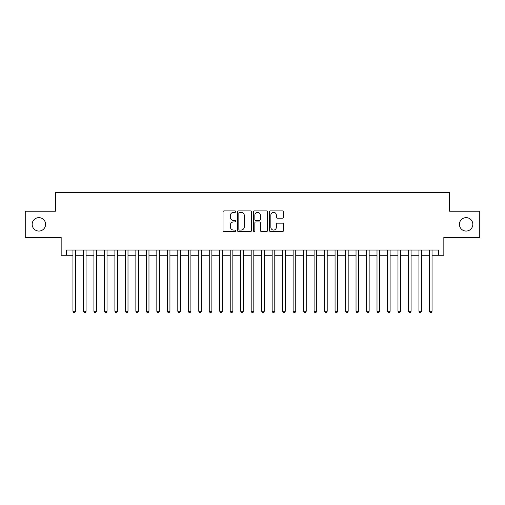 <?xml version="1.0" encoding="UTF-8"?>
<svg xmlns="http://www.w3.org/2000/svg" width="505" height="505" viewBox="0 0 505 505"><rect width="100%" height="100%" fill="white"/><g stroke="black" fill="none" stroke-linecap="round" stroke-linejoin="round"><path stroke-width="0.76" d="M235.728 211.633A0.72 0.72 0 0 0 235.008 210.913L224.068 210.913A1.029 1.029 0 0 0 223.04 211.942L223.04 230.463A1.029 1.029 0 0 0 224.068 231.492L235.008 231.492A0.72 0.72 0 0 0 235.728 230.772A0.72 0.72 0 0 0 235.008 230.053L233.588 230.053A3.295 3.295 0 0 1 230.299 226.764L230.299 225.217A3.295 3.295 0 0 1 233.588 221.922L235.008 221.922A0.72 0.72 0 0 0 235.728 221.203A0.72 0.72 0 0 0 235.008 220.483L233.588 220.483A3.295 3.295 0 0 1 230.299 217.188L230.299 215.648A3.295 3.295 0 0 1 233.588 212.352L235.008 212.352A0.72 0.72 0 0 0 235.728 211.633M459.411 224.346A6.71 6.71 0 0 0 466.121 231.056A6.71 6.71 0 0 0 472.831 224.346A6.71 6.71 0 0 0 466.121 217.642A6.71 6.71 0 0 0 459.411 224.346M32.169 224.346A6.71 6.71 0 0 0 38.879 231.056A6.71 6.71 0 0 0 45.589 224.346A6.71 6.71 0 0 0 38.879 217.642A6.71 6.71 0 0 0 32.169 224.346M282.579 218.166A1.029 1.029 0 0 0 283.608 217.137L283.608 211.942A1.029 1.029 0 0 0 282.579 210.913L270.434 210.913A1.029 1.029 0 0 0 269.405 211.942L269.405 230.463A1.029 1.029 0 0 0 270.434 231.492L282.579 231.492A1.029 1.029 0 0 0 283.608 230.463L283.608 224.188A1.029 1.029 0 0 0 282.579 223.159L277.378 223.159A1.029 1.029 0 0 0 276.349 224.188L276.349 227.3A2.752 2.752 0 0 1 273.596 230.053A2.752 2.752 0 0 1 270.844 227.3L270.844 215.105A2.752 2.752 0 0 1 273.596 212.352A2.752 2.752 0 0 1 276.349 215.105L276.349 217.137A1.029 1.029 0 0 0 277.378 218.166L282.579 218.166M66.401 255.277L66.401 250.038L438.599 250.038L438.599 255.277L443.838 255.277L443.838 237.457L479.75 237.457L479.75 211.241L449.608 211.241L449.608 192.373L55.392 192.373L55.392 211.241L25.25 211.241L25.25 237.457L61.162 237.457L61.162 255.277L72.954 255.277M251.597 211.942A1.029 1.029 0 0 0 250.568 210.913L238.429 210.913A1.029 1.029 0 0 0 237.4 211.942L237.4 230.463A1.029 1.029 0 0 0 238.429 231.492L250.568 231.492A1.029 1.029 0 0 0 251.597 230.463L251.597 211.942M254.432 210.913L266.571 210.913A1.029 1.029 0 0 1 267.599 211.942L267.599 230.463A1.029 1.029 0 0 1 266.571 231.492L261.375 231.492A1.029 1.029 0 0 1 260.346 230.463L260.346 222.951A1.029 1.029 0 0 0 259.317 221.922L255.871 221.922A1.029 1.029 0 0 0 254.842 222.951L254.842 230.772A0.72 0.72 0 0 1 254.122 231.492A0.72 0.72 0 0 1 253.403 230.772L253.403 211.942A1.029 1.029 0 0 1 254.432 210.913M75.573 255.277L83.439 255.277M86.058 255.277L93.924 255.277M96.543 255.277L104.409 255.277M107.028 255.277L114.894 255.277M117.513 255.277L125.379 255.277M127.999 255.277L135.858 255.277M138.484 255.277L146.343 255.277M148.969 255.277L156.828 255.277M159.454 255.277L167.313 255.277M169.932 255.277L177.798 255.277M180.418 255.277L188.283 255.277M190.903 255.277L198.768 255.277M201.388 255.277L209.253 255.277M211.873 255.277L219.738 255.277M222.358 255.277L230.223 255.277M232.843 255.277L240.702 255.277M243.328 255.277L251.187 255.277M253.813 255.277L261.672 255.277M264.298 255.277L272.157 255.277M274.777 255.277L282.642 255.277M285.262 255.277L293.127 255.277M295.747 255.277L303.612 255.277M306.232 255.277L314.097 255.277M316.717 255.277L324.582 255.277M327.202 255.277L335.067 255.277M337.687 255.277L345.546 255.277M348.172 255.277L356.031 255.277M358.657 255.277L366.516 255.277M369.142 255.277L377.001 255.277M379.621 255.277L387.486 255.277M390.106 255.277L397.972 255.277M400.591 255.277L408.457 255.277M411.076 255.277L418.942 255.277M421.561 255.277L429.427 255.277M432.046 255.277L438.599 255.277M239.559 212.352A0.72 0.72 0 0 0 238.84 213.072L238.84 229.333A0.72 0.72 0 0 0 239.559 230.053L241.049 230.053A3.295 3.295 0 0 0 244.344 226.764L244.344 215.648A3.295 3.295 0 0 0 241.049 212.352L239.559 212.352M260.346 215.155A2.752 2.752 0 0 0 257.594 212.403A2.752 2.752 0 0 0 254.842 215.155L254.842 219.454A1.029 1.029 0 0 0 255.871 220.483L259.317 220.483A1.029 1.029 0 0 0 260.346 219.454L260.346 215.155M75.573 250.038L75.573 311.263L72.954 311.263L72.954 250.038M75.573 311.263L74.79 312.627L73.743 312.627L72.954 311.263M86.058 250.038L86.058 311.263L83.439 311.263L83.439 250.038M86.058 311.263L85.276 312.627L84.228 312.627L83.439 311.263M96.543 250.038L96.543 311.263L93.924 311.263L93.924 250.038M96.543 311.263L95.761 312.627L94.706 312.627L93.924 311.263M107.028 250.038L107.028 311.263L104.409 311.263L104.409 250.038M107.028 311.263L106.239 312.627L105.191 312.627L104.409 311.263M117.513 250.038L117.513 311.263L114.894 311.263L114.894 250.038M117.513 311.263L116.724 312.627L115.677 312.627L114.894 311.263M127.999 250.038L127.999 311.263L125.379 311.263L125.379 250.038M127.999 311.263L127.21 312.627L126.162 312.627L125.379 311.263M138.484 250.038L138.484 311.263L135.858 311.263L135.858 250.038M138.484 311.263L137.695 312.627L136.647 312.627L135.858 311.263M148.969 250.038L148.969 311.263L146.343 311.263L146.343 250.038M148.969 311.263L148.18 312.627L147.132 312.627L146.343 311.263M159.454 250.038L159.454 311.263L156.828 311.263L156.828 250.038M159.454 311.263L158.665 312.627L157.617 312.627L156.828 311.263M169.932 250.038L169.932 311.263L167.313 311.263L167.313 250.038M169.932 311.263L169.15 312.627L168.102 312.627L167.313 311.263M180.418 250.038L180.418 311.263L177.798 311.263L177.798 250.038M180.418 311.263L179.635 312.627L178.587 312.627L177.798 311.263M190.903 250.038L190.903 311.263L188.283 311.263L188.283 250.038M190.903 311.263L190.12 312.627L189.072 312.627L188.283 311.263M201.388 250.038L201.388 311.263L198.768 311.263L198.768 250.038M201.388 311.263L200.605 312.627L199.551 312.627L198.768 311.263M211.873 250.038L211.873 311.263L209.253 311.263L209.253 250.038M211.873 311.263L211.084 312.627L210.036 312.627L209.253 311.263M222.358 250.038L222.358 311.263L219.738 311.263L219.738 250.038M222.358 311.263L221.569 312.627L220.521 312.627L219.738 311.263M232.843 250.038L232.843 311.263L230.223 311.263L230.223 250.038M232.843 311.263L232.054 312.627L231.006 312.627L230.223 311.263M243.328 250.038L243.328 311.263L240.702 311.263L240.702 250.038M243.328 311.263L242.539 312.627L241.491 312.627L240.702 311.263M253.813 250.038L253.813 311.263L251.187 311.263L251.187 250.038M253.813 311.263L253.024 312.627L251.976 312.627L251.187 311.263M264.298 250.038L264.298 311.263L261.672 311.263L261.672 250.038M264.298 311.263L263.509 312.627L262.461 312.627L261.672 311.263M274.777 250.038L274.777 311.263L272.157 311.263L272.157 250.038M274.777 311.263L273.994 312.627L272.946 312.627L272.157 311.263M285.262 250.038L285.262 311.263L282.642 311.263L282.642 250.038M285.262 311.263L284.479 312.627L283.431 312.627L282.642 311.263M295.747 250.038L295.747 311.263L293.127 311.263L293.127 250.038M295.747 311.263L294.964 312.627L293.916 312.627L293.127 311.263M306.232 250.038L306.232 311.263L303.612 311.263L303.612 250.038M306.232 311.263L305.449 312.627L304.395 312.627L303.612 311.263M316.717 250.038L316.717 311.263L314.097 311.263L314.097 250.038M316.717 311.263L315.928 312.627L314.88 312.627L314.097 311.263M327.202 250.038L327.202 311.263L324.582 311.263L324.582 250.038M327.202 311.263L326.413 312.627L325.365 312.627L324.582 311.263M337.687 250.038L337.687 311.263L335.067 311.263L335.067 250.038M337.687 311.263L336.898 312.627L335.85 312.627L335.067 311.263M348.172 250.038L348.172 311.263L345.546 311.263L345.546 250.038M348.172 311.263L347.383 312.627L346.335 312.627L345.546 311.263M358.657 250.038L358.657 311.263L356.031 311.263L356.031 250.038M358.657 311.263L357.868 312.627L356.82 312.627L356.031 311.263M369.142 250.038L369.142 311.263L366.516 311.263L366.516 250.038M369.142 311.263L368.353 312.627L367.305 312.627L366.516 311.263M379.621 250.038L379.621 311.263L377.001 311.263L377.001 250.038M379.621 311.263L378.838 312.627L377.791 312.627L377.001 311.263M390.106 250.038L390.106 311.263L387.486 311.263L387.486 250.038M390.106 311.263L389.323 312.627L388.276 312.627L387.486 311.263M400.591 250.038L400.591 311.263L397.972 311.263L397.972 250.038M400.591 311.263L399.808 312.627L398.761 312.627L397.972 311.263M411.076 250.038L411.076 311.263L408.457 311.263L408.457 250.038M411.076 311.263L410.294 312.627L409.239 312.627L408.457 311.263M421.561 250.038L421.561 311.263L418.942 311.263L418.942 250.038M421.561 311.263L420.772 312.627L419.724 312.627L418.942 311.263M432.046 250.038L432.046 311.263L429.427 311.263L429.427 250.038M432.046 311.263L431.257 312.627L430.209 312.627L429.427 311.263"/></g></svg>
